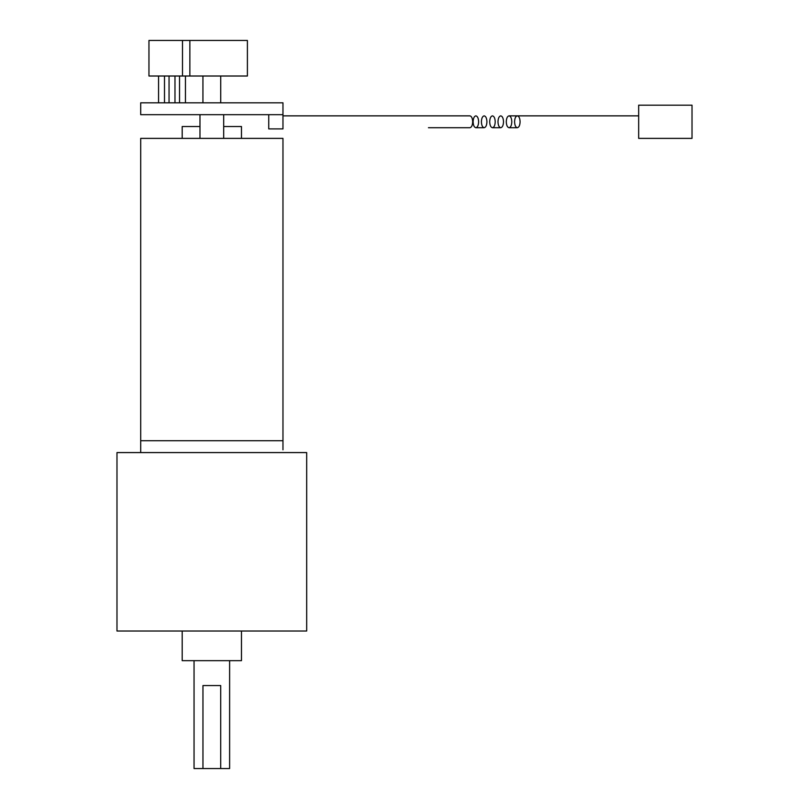 <?xml version="1.0" encoding="UTF-8"?>
<svg xmlns="http://www.w3.org/2000/svg" width="809" height="809" viewBox="0 0 809 809"><rect width="100%" height="100%" fill="white"/><g stroke="black" fill="none" stroke-linecap="round" stroke-linejoin="round"><path stroke-width="1.21" d="M282.968 449.814L282.968 138.379L140.695 138.379L140.695 452.575L140.695 440.723L282.968 440.723M453.323 127.711L469.908 127.711C471.586 127.357 472.507 125.375 472.678 121.785C472.507 118.195 471.586 116.213 469.908 115.859L282.968 115.859M282.968 114.676L282.968 102.814L140.695 102.814L140.695 114.676L282.968 114.676L282.968 128.894L268.74 128.894L268.74 114.676M189.862 40.45L247.402 40.45L247.402 76.016L148.957 76.016L148.957 40.45L189.862 40.45L189.862 76.016M182.49 76.016L182.49 40.45M199.975 114.676L199.975 138.379M223.688 114.676L223.688 138.379M211.837 452.575L306.682 452.575L306.682 631.02L116.981 631.02L116.981 452.575L211.837 452.575M220.705 768.55L220.705 685.557L202.958 685.557L202.958 768.55L229.614 768.55L229.614 660.66M194.049 660.66L194.049 768.55L202.958 768.55M182.197 631.02L182.197 660.66L241.476 660.66L241.476 631.02M223.688 126.528L241.476 126.528L241.476 138.379M182.197 138.379L182.197 126.528L199.975 126.528M638.665 138.379L638.665 105.19L692.019 105.19L692.019 138.379L638.665 138.379M514.575 121.785C514.736 118.195 515.657 116.213 517.335 115.859C519.014 116.213 519.934 118.195 520.096 121.785C519.934 125.375 519.014 127.357 517.335 127.711C515.657 127.357 514.736 125.375 514.575 121.785M506.282 121.785C506.444 118.195 507.364 116.213 509.043 115.859C510.722 116.213 511.642 118.195 511.804 121.785C511.642 125.375 510.722 127.357 509.043 127.711C507.364 127.357 506.444 125.375 506.282 121.785M497.98 121.785C498.152 118.195 499.072 116.213 500.751 115.859C502.429 116.213 503.35 118.195 503.511 121.785C503.35 125.375 502.429 127.357 500.751 127.711C499.072 127.357 498.152 125.375 497.98 121.785M489.688 121.785C489.86 118.195 490.78 116.213 492.459 115.859C494.127 116.213 495.057 118.195 495.219 121.785C495.057 125.375 494.127 127.357 492.459 127.711C490.78 127.357 489.86 125.375 489.688 121.785M473.103 121.785C473.275 118.195 474.195 116.213 475.874 115.859C477.543 116.213 478.463 118.195 478.635 121.785C478.463 125.375 477.543 127.357 475.874 127.711C474.195 127.357 473.275 125.375 473.103 121.785M481.395 121.785C481.567 118.195 482.488 116.213 484.166 115.859C485.835 116.213 486.765 118.195 486.927 121.785C486.765 125.375 485.835 127.357 484.166 127.711C482.488 127.357 481.567 125.375 481.395 121.785M461.615 127.711L436.739 127.711M428.446 127.711L445.031 127.711M185.453 102.814L185.453 76.016M179.527 102.814L179.527 76.016M174.977 102.814L174.977 76.016M169.051 102.814L169.051 76.016M220.726 102.814L220.726 76.016M202.938 102.814L202.938 76.016M164.5 102.814L164.5 76.016M158.564 102.814L158.564 76.016M517.335 127.711L509.043 127.711M509.043 115.859L638.665 115.859M492.459 127.711L500.751 127.711M484.166 127.711L475.874 127.711"/></g></svg>
